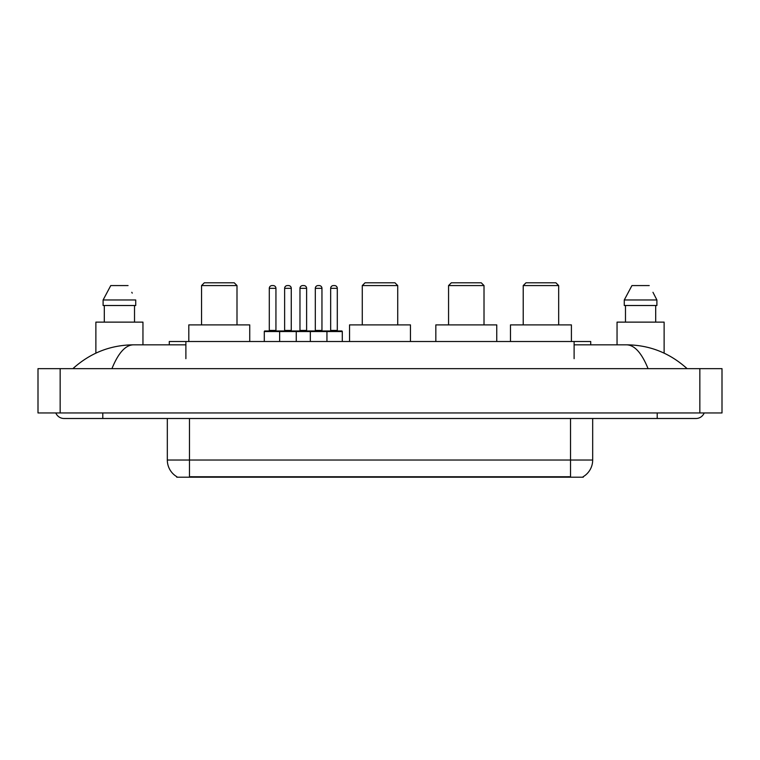 <?xml version="1.0" encoding="UTF-8"?>
<svg xmlns="http://www.w3.org/2000/svg" width="760" height="760" viewBox="0 0 760 760"><rect width="100%" height="100%" fill="white"/><g stroke="black" fill="none" stroke-linecap="round" stroke-linejoin="round"><path stroke-width="1.14" d="M169.271 344.831L169.271 341.506L590.729 341.506L590.729 344.831M583.262 476.653L583.262 477.204L176.738 477.204L176.738 476.653M102.799 412.955L102.799 418.494L695.97 418.494A8.864 8.864 0 0 0 704.188 412.955A8.864 8.864 0 0 1 695.97 418.494A8.864 8.864 0 0 0 704.188 412.955A8.864 8.864 0 0 1 695.97 418.494M55.812 412.955A8.864 8.864 0 0 0 64.03 418.494A8.864 8.864 0 0 1 55.812 412.955A8.864 8.864 0 0 0 64.03 418.494L102.799 418.494M648.071 368.647C641.716 353.01 634.581 345.069 626.658 344.831L574.114 344.831M185.886 344.831L133.342 344.831C125.419 345.069 118.284 353.01 111.929 368.647M60.154 368.647L722 368.647L722 412.955L38 412.955L38 368.647L60.154 368.647L60.154 412.955M722 368.647L722 412.955M626.667 344.831L626.658 344.831C649.524 345.012 669.674 352.944 687.106 368.647L685.225 366.938M74.774 366.938L72.894 368.647C90.24 352.982 110.39 345.04 133.342 344.831M176.899 476.757A19.38 19.38 0 0 1 167.323 460.028L189.477 460.028L189.477 476.757L570.522 476.757L570.522 460.028L592.677 460.028L592.677 418.494M167.323 460.028L167.323 418.494M583.1 476.757A19.38 19.38 0 0 0 592.677 460.028M142.956 344.831L142.956 322.126L95.874 322.126L95.874 353.134M134.52 305.51L134.52 322.126L134.52 305.51M103.103 299.972L110.77 285.57L103.103 299.972L103.103 305.51L135.726 305.51L135.726 299.972L103.103 299.972M132.23 293.132L131.793 292.296M104.31 305.51L104.31 322.126M128.06 285.57L110.77 285.57M664.126 353.144L664.126 322.126L617.044 322.126L617.044 344.831M653.4 293.132L656.896 299.972L624.274 299.972L631.94 285.57L624.274 299.972L624.274 305.51L656.896 305.51L656.896 299.972L656.896 305.51M656.896 299.972L652.963 292.296M625.48 305.51L625.48 322.126M655.69 322.126L655.69 305.51M649.23 285.57L631.94 285.57M342.285 331.541L279.642 331.541A0.551 0.551 0 0 1 280.193 330.98L341.724 330.98A0.551 0.551 0 0 1 342.285 331.541L342.285 341.506M296.257 341.506L296.257 331.541A0.551 0.551 0 0 0 295.706 330.98M291.27 288.334L284.63 288.334A2.764 2.764 0 0 1 287.394 285.57L288.505 285.57A2.764 2.764 0 0 1 291.27 288.334L291.27 330.429A0.551 0.551 0 0 0 291.83 330.98M284.63 288.334L284.63 330.429A0.551 0.551 0 0 1 284.078 330.98M288.505 285.57L287.394 285.57M280.364 330.98L264.86 330.98A0.551 0.551 0 0 0 264.299 331.541L279.642 331.541L279.642 341.506M310.327 341.506L310.327 331.541A0.551 0.551 0 0 1 310.878 330.98M326.942 341.506L326.942 331.541A0.551 0.551 0 0 0 326.391 330.98M321.955 288.334L315.315 288.334A2.764 2.764 0 0 1 318.079 285.57L319.19 285.57A2.764 2.764 0 0 1 321.955 288.334L321.955 330.429A0.551 0.551 0 0 0 322.515 330.98M315.315 288.334L315.315 330.429A0.551 0.551 0 0 1 314.754 330.98M269.287 288.334A2.764 2.764 0 0 1 272.051 285.57L273.163 285.57A2.764 2.764 0 0 1 275.937 288.334L269.287 288.334L269.287 330.429A0.551 0.551 0 0 1 268.736 330.98M275.937 288.334L275.937 330.429A0.551 0.551 0 0 0 276.488 330.98M264.299 331.541L264.299 341.506M273.163 285.57L272.051 285.57M299.972 288.334A2.764 2.764 0 0 1 302.736 285.57L303.848 285.57A2.764 2.764 0 0 1 306.613 288.334L299.972 288.334L299.972 330.429A0.551 0.551 0 0 1 299.411 330.98M306.613 288.334L306.613 330.429A0.551 0.551 0 0 0 307.173 330.98M303.848 285.57L302.736 285.57M330.657 288.334A2.764 2.764 0 0 1 333.422 285.57L334.533 285.57A2.764 2.764 0 0 1 337.298 288.334L330.657 288.334L330.657 330.429A0.551 0.551 0 0 1 330.096 330.98M337.298 288.334L337.298 330.429A0.551 0.551 0 0 0 337.849 330.98M334.533 285.57L333.422 285.57M201.552 285.57L236.996 285.57L234.232 282.796L204.316 282.796L201.552 285.57L201.552 324.89M236.996 285.57L236.996 324.89M249.736 341.506L249.736 324.89L188.812 324.89L188.812 341.506M362.273 285.57L397.727 285.57L394.953 282.796L365.047 282.796L362.273 285.57L362.273 324.89M397.727 285.57L397.727 324.89M410.457 341.506L410.457 324.89L349.543 324.89L349.543 341.506M448.561 285.57L484.015 285.57L481.241 282.796L451.335 282.796L448.561 285.57L448.561 324.89M484.015 285.57L484.015 324.89M496.755 341.506L496.755 324.89L435.831 324.89L435.831 341.506M523.222 285.57L558.667 285.57L555.902 282.796L525.996 282.796L523.222 285.57L523.222 324.89M558.667 285.57L558.667 324.89M571.406 341.506L571.406 324.89L510.483 324.89L510.483 341.506M568.309 477.204L568.309 476.653M191.691 477.204L191.691 476.653M185.886 358.673L185.886 341.506M574.114 358.673L574.114 341.506M657.2 412.955L657.2 418.494M699.846 368.647L699.846 412.955M189.477 418.494L189.477 460.028L570.522 460.028L570.522 418.494M284.63 330.429L291.27 330.429M315.315 330.429L321.955 330.429M269.287 330.429L275.937 330.429M299.972 330.429L306.613 330.429M330.657 330.429L337.298 330.429"/></g></svg>
